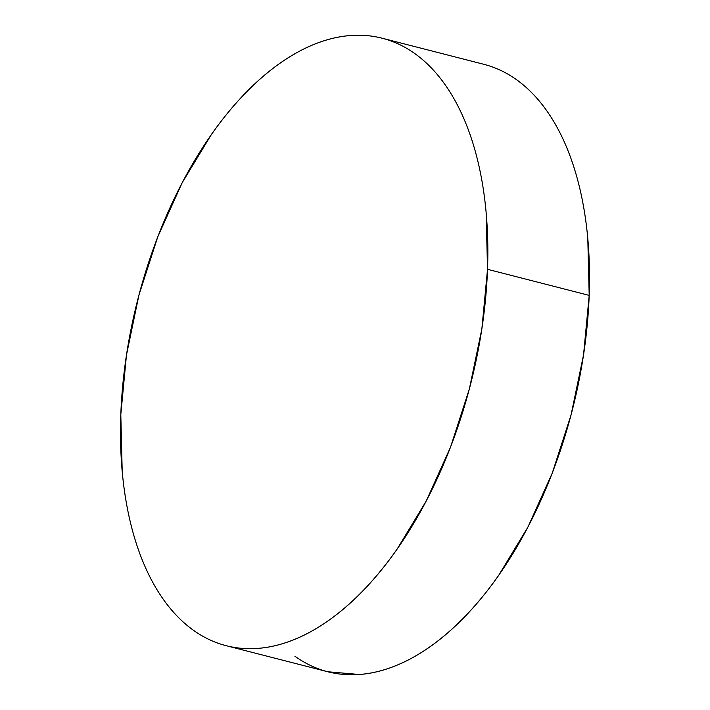 <?xml version="1.0" encoding="UTF-8"?>
<svg xmlns="http://www.w3.org/2000/svg" width="710" height="710" viewBox="0 0 710 710"><rect width="100%" height="100%" fill="white"/><g stroke="black" fill="none" stroke-linecap="round" stroke-linejoin="round"><path stroke-width="1.06" d="M226.215 645.709L327.887 671.793A313.598 171.713 -75.6 0 0 589.193 295.387L487.522 269.303A313.598 171.713 104.4 0 1 226.215 645.709A313.598 171.713 104.4 0 1 120.806 414.613A313.598 171.713 104.4 0 1 382.113 38.207A313.598 171.713 104.4 0 1 487.522 269.303L589.193 295.387A313.598 171.713 -75.6 0 0 483.785 64.29L382.113 38.207M487.522 269.303L486.137 212.556C484.486 194.3 481.691 177.038 477.75 160.788C473.801 144.538 468.786 129.602 462.689 115.978C456.601 102.364 449.554 90.321 441.549 79.857C433.544 69.394 424.731 60.714 415.119 53.809C405.508 46.904 395.275 41.908 384.43 38.828C373.584 35.748 362.322 34.639 350.651 35.5C338.989 36.361 327.132 39.174 315.098 43.949C303.055 48.715 291.064 55.353 279.11 63.847C267.164 72.34 255.493 82.537 244.098 94.439C232.694 106.331 221.795 119.697 211.385 134.536L182.239 182.603L157.78 236.803L138.947 295.041L126.46 355.071L120.806 414.613L122.2 471.351C123.842 489.616 126.637 506.869 130.587 523.119C134.527 539.369 139.55 554.306 145.639 567.929C151.727 581.552 158.783 593.587 166.788 604.05C174.793 614.514 183.597 623.202 193.209 630.107C202.82 637.012 213.053 642 223.898 645.079C234.753 648.159 246.006 649.268 257.677 648.408C269.347 647.547 281.195 644.733 293.239 639.958C305.282 635.193 317.272 628.554 329.218 620.061C341.164 611.567 352.843 601.37 364.239 589.477C375.634 577.576 386.542 564.21 396.952 549.371L426.089 501.304L450.548 447.114L469.381 388.876L481.868 328.836L487.522 269.303M294.881 656.191C304.492 663.096 314.725 668.092 325.57 671.172M327.692 671.749L359.349 674.5C371.01 673.639 382.867 670.826 394.902 666.051C406.945 661.285 418.935 654.647 430.89 646.153C442.836 637.66 454.506 627.462 465.902 615.561C477.306 603.669 488.205 590.303 498.615 575.464L527.761 527.397L552.22 473.197L571.053 414.959L583.54 354.929L589.193 295.387L587.8 238.649C586.158 220.384 583.363 203.131 579.413 186.881C575.473 170.631 570.449 155.694 564.361 142.071C558.273 128.448 551.217 116.413 543.212 105.95C535.207 95.486 526.403 86.797 516.791 79.893C507.18 72.988 496.947 68 486.101 64.921"/></g></svg>
